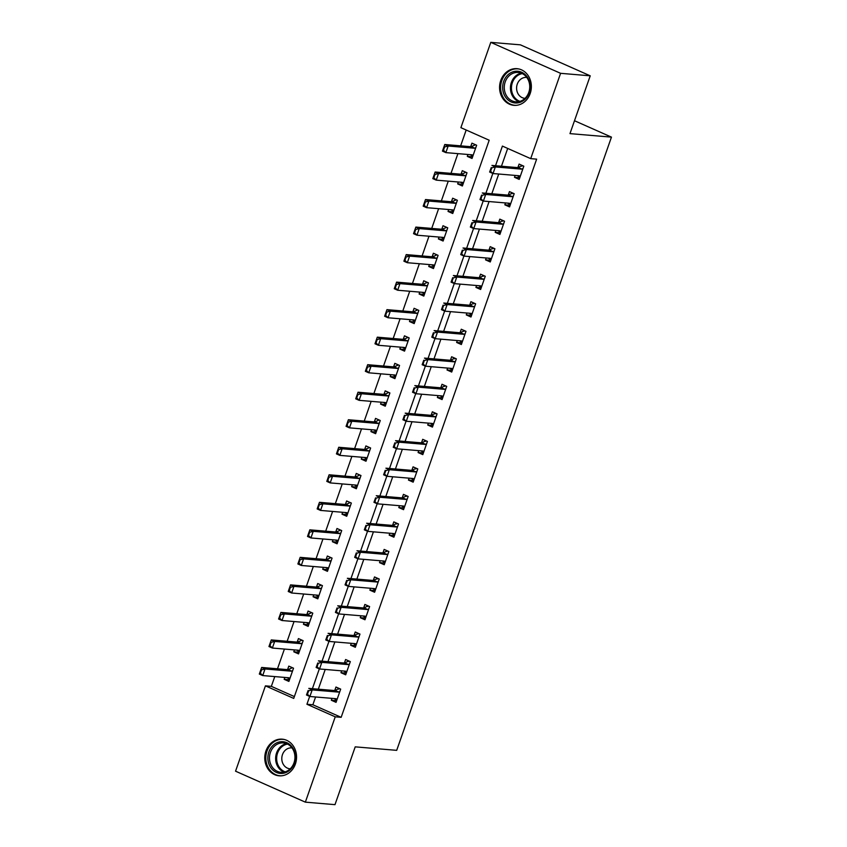 <?xml version="1.0" encoding="UTF-8"?>
<svg xmlns="http://www.w3.org/2000/svg" width="847" height="847" viewBox="0 0 847 847"><rect width="100%" height="100%" fill="white"/><g stroke="black" fill="none" stroke-linecap="round" stroke-linejoin="round"><path stroke-width="1.27" d="M530.18 93.541A18.39 15.881 94.8 0 1 513.917 105.335A18.39 15.881 94.8 0 1 500.746 80.486A18.39 15.881 94.8 0 1 517.009 68.681A18.39 15.881 94.8 0 1 530.18 93.541M295.381 764.015A18.39 15.881 94.8 0 1 279.118 775.81A18.39 15.881 94.8 0 1 265.947 750.961A18.39 15.881 94.8 0 1 282.22 739.166A18.39 15.881 94.8 0 1 295.381 764.015M490.784 42.35L520.407 44.849L590.221 75.817L569.978 133.625L611.449 137.119L396.703 750.347L355.221 746.853L334.988 804.65L305.354 802.151L235.551 771.183L265.429 685.858L293.729 698.415L489.195 140.231L460.895 127.675L490.784 42.35L560.587 73.318L530.709 158.643L502.409 146.086L495.527 165.737M274.777 676.584L271.347 686.356L265.429 685.858M466.178 130.014L460.641 145.843M457.909 153.635L450.996 173.37M448.264 181.163L441.361 200.887M438.63 208.68L431.716 228.415M428.995 236.207L422.081 255.942M419.35 263.724L412.447 283.459M409.715 291.252L402.801 310.987M400.08 318.779L393.167 338.514M390.435 346.296L383.522 366.031M380.801 373.823L373.887 393.559M371.155 401.351L364.252 421.086M361.521 428.868L354.607 448.603M351.886 456.395L344.973 476.13M342.241 483.923L335.338 503.647M332.606 511.44L325.693 531.175M322.961 538.967L316.058 558.702M313.326 566.495L306.413 586.219M303.692 594.012L296.778 613.747M294.047 621.539L287.144 641.274M284.412 649.067L277.498 668.791M271.347 686.356L294.375 696.573M284.836 677.431L284.168 679.326L288.891 681.412L293.517 668.198L288.795 666.113L287.557 669.649M294.47 649.914L293.803 651.798L298.525 653.895L303.152 640.681L298.43 638.585L297.202 642.121M304.105 622.386L303.448 624.271L308.16 626.367L312.787 613.154L308.075 611.058L306.836 614.594M313.75 594.859L313.083 596.754L317.805 598.84L322.432 585.626L317.71 583.541L316.471 587.077M323.385 567.342L322.728 569.226L327.44 571.323L332.066 558.109L327.355 556.013L326.116 559.549M333.019 539.814L332.363 541.699L337.085 543.795L341.701 530.582L336.99 528.496L335.751 532.022M342.664 512.287L341.997 514.182L346.719 516.268L351.346 503.065L346.624 500.969L345.385 504.505M352.299 484.77L351.643 486.654L356.354 488.751L360.981 475.538L356.269 473.441L355.031 476.977M361.944 457.242L361.277 459.127L365.999 461.223L370.626 448.01L365.904 445.924L364.665 449.45M371.579 429.725L370.922 431.61L375.634 433.696L380.261 420.493L375.549 418.397L374.31 421.933M381.214 402.198L380.557 404.083L385.269 406.179L389.895 392.966L385.184 390.869L383.945 394.406M390.859 374.67L390.192 376.566L394.914 378.651L399.54 365.438L394.818 363.352L393.58 366.878M400.493 347.154L399.837 349.038L404.548 351.134L409.175 337.921L404.464 335.825L403.225 339.361M410.128 319.626L409.472 321.511L414.194 323.607L418.82 310.394L414.098 308.297L412.86 311.834M419.773 292.099L419.106 293.994L423.828 296.079L428.455 282.866L423.733 280.781L422.505 284.306M429.408 264.582L428.751 266.466L433.463 268.563L438.09 255.349L433.378 253.253L432.139 256.789M439.053 237.054L438.386 238.939L443.108 241.035L447.735 227.822L443.013 225.726L441.774 229.262M448.688 209.527L448.031 211.422L452.743 213.508L457.369 200.294L452.658 198.209L451.419 201.745M458.322 182.01L457.666 183.894L462.377 185.991L467.004 172.777L462.293 170.681L461.054 174.217M467.968 154.482L467.3 156.367L472.023 158.463L476.649 145.25L471.927 143.164L470.688 146.69M315.592 696.975L312.861 704.768L341.161 717.324L536.638 159.141L530.709 158.643M507.692 148.426L501.456 166.234M498.724 174.027L491.811 193.762M489.09 201.544L482.176 221.279M479.444 229.071L472.541 248.806M469.81 256.599L462.896 276.334M460.175 284.116L453.261 303.851M450.53 311.643L443.627 331.378M440.895 339.171L433.982 358.895M431.25 366.687L424.347 386.423M421.615 394.215L414.702 413.95M411.981 421.742L405.067 441.467M402.336 449.259L395.433 468.994M392.701 476.787L385.787 496.522M383.066 504.314L376.153 524.039M373.421 531.831L366.507 551.566M363.787 559.359L356.873 579.094M354.141 586.876L347.238 606.611M344.507 614.403L337.593 634.138M334.872 641.931L327.958 661.666M325.227 669.448L318.324 689.183M332.003 698.362L331.336 700.247L336.058 702.343L340.685 689.13L335.963 687.033L334.724 690.57M341.637 670.835L340.981 672.719L345.692 674.815L350.319 661.602L345.608 659.517L344.369 663.042M351.283 643.318L350.616 645.202L355.338 647.288L359.964 634.085L355.242 631.989L354.004 635.525M360.917 615.79L360.25 617.675L364.972 619.771L369.599 606.558L364.877 604.462L363.649 607.998M370.552 588.263L369.895 590.158L374.607 592.244L379.234 579.03L374.522 576.945L373.283 580.47M380.197 560.746L379.53 562.63L384.252 564.727L388.879 551.513L384.157 549.417L382.918 552.953M389.832 533.218L389.175 535.103L393.887 537.199L398.514 523.986L393.802 521.89L392.563 525.426M399.466 505.691L398.81 507.586L403.532 509.672L408.159 496.458L403.437 494.373L402.198 497.898M409.112 478.174L408.445 480.058L413.167 482.155L417.793 468.942L413.071 466.845L411.833 470.381M418.746 450.646L418.09 452.531L422.801 454.627L427.428 441.414L422.717 439.318L421.478 442.854M428.391 423.119L427.724 425.014L432.446 427.1L437.073 413.887L432.351 411.801L431.112 415.337M438.026 395.602L437.37 397.487L442.081 399.583L446.708 386.37L441.996 384.273L440.758 387.81M447.661 368.074L447.004 369.959L451.716 372.055L456.342 358.842L451.631 356.756L450.392 360.282M457.306 340.547L456.639 342.442L461.361 344.528L465.988 331.325L461.266 329.229L460.027 332.765M466.941 313.03L466.284 314.915L470.996 317.011L475.622 303.798L470.911 301.701L469.672 305.238M476.575 285.503L475.919 287.387L480.641 289.483L485.267 276.27L480.545 274.184L479.307 277.71M486.22 257.986L485.553 259.87L490.275 261.956L494.902 248.753L490.18 246.657L488.952 250.193M495.855 230.458L495.199 232.343L499.91 234.439L504.537 221.226L499.825 219.129L498.587 222.666M505.5 202.931L504.833 204.815L509.555 206.912L514.182 193.698L509.46 191.613L508.221 195.138M515.135 175.414L514.478 177.298L519.19 179.395L523.817 166.181L519.105 164.085L517.866 167.621M611.449 137.119L574.488 120.729M590.221 75.817L560.587 73.318M341.161 717.324L335.243 716.827L305.354 802.151M309.684 696.403L306.932 704.27L335.243 716.827M492.827 173.455L485.892 193.254M483.182 200.983L476.247 220.781M473.547 228.499L466.612 248.309M463.912 256.027L456.978 275.826M454.267 283.554L447.332 303.353M444.633 311.071L437.698 330.881M434.987 338.599L428.053 358.397M425.353 366.126L418.418 385.925M415.718 393.643L408.783 413.442M406.073 421.171L399.138 440.969M396.438 448.688L389.504 468.497M386.804 476.215L379.869 496.014M377.159 503.743L370.224 523.541M367.524 531.26L360.589 551.069M357.879 558.787L350.944 578.586M348.244 586.315L341.309 606.113M338.609 613.831L331.675 633.641M328.964 641.359L322.029 661.158M319.33 668.886L312.395 688.685M312.861 704.768L306.932 704.27M336.63 700.691L331.336 700.247M289.462 679.77L284.168 679.326M472.594 156.822L467.3 156.367M462.96 184.339L457.666 183.894M453.325 211.866L448.031 211.422M443.68 239.383L438.386 238.939M434.045 266.911L428.751 266.466M424.4 294.438L419.106 293.994M414.765 321.955L409.472 321.511M405.131 349.483L399.837 349.038M395.485 377.01L390.192 376.566M385.851 404.527L380.557 404.083M376.206 432.055L370.922 431.61M366.571 459.582L361.277 459.127M356.936 487.099L351.643 486.654M347.291 514.627L341.997 514.182M337.657 542.154L332.363 541.699M328.022 569.671L322.728 569.226M318.377 597.199L313.083 596.754M308.742 624.726L303.448 624.271M299.097 652.243L293.803 651.798M346.275 673.174L340.981 672.719M355.909 645.647L350.616 645.202M365.544 618.119L360.25 617.675M375.189 590.603L369.895 590.158M384.824 563.075L379.53 562.63M394.469 535.548L389.175 535.103M404.104 508.031L398.81 507.586M413.738 480.503L408.445 480.058M423.384 452.986L418.09 452.531M433.018 425.459L427.724 425.014M442.653 397.931L437.37 397.487M452.298 370.414L447.004 369.959M461.933 342.887L456.639 342.442M471.578 315.359L466.284 314.915M481.212 287.842L475.919 287.387M490.847 260.315L485.553 259.87M500.492 232.787L495.199 232.343M510.127 205.27L504.833 204.815M519.772 177.743L514.478 177.298M336.799 700.204L335.116 699.23M339.118 688.431L338.673 689.066M340.663 689.193L338.895 688.42L335.274 690.506A2.361 1.143 113.9 0 1 334.872 690.58L308.806 688.378L312.204 689.892L338.271 692.084A2.361 1.143 113.9 0 0 338.673 692.02L339.848 691.523M338.895 688.42L338.472 689.162M307.514 694.085L308.668 690.781L308.096 690.527L306.942 693.831L309.886 696.499L306.487 694.985L308.096 690.527M337.053 699.484L336.28 698.828A2.361 1.143 113.9 0 0 336.143 698.743A2.361 1.143 113.9 0 0 335.963 698.69L309.886 696.499L312.204 689.892L308.668 690.781M334.988 699.114L334.343 698.553M306.487 694.985L306.942 693.831M291.95 667.51L293.486 668.272M287.165 677.632L289.632 679.283M291.506 668.135L288.107 669.585A2.361 1.143 -66.1 0 1 287.705 669.659L261.638 667.457L265.026 668.961L262.718 675.567L288.795 677.769A2.361 1.143 -66.1 0 1 288.975 677.812A2.361 1.143 -66.1 0 1 289.113 677.907L289.886 678.563M260.336 673.164L262.718 675.567L259.32 674.064L261.638 667.457L259.775 672.91L260.336 673.164L261.501 669.861L260.929 669.606M292.67 670.591L291.495 671.089A2.361 1.143 -66.1 0 1 291.103 671.163L265.026 668.961L261.501 669.861M291.728 667.489L291.304 668.241M259.775 672.91L259.32 674.064M346.444 672.687L344.75 671.703M348.763 660.914L348.308 661.539M350.298 661.676L348.541 660.893L344.909 662.989A2.361 1.143 113.9 0 1 344.517 663.063L318.44 660.861L321.839 662.365L347.916 664.567A2.361 1.143 113.9 0 0 348.308 664.493L349.483 663.995M348.541 660.893L348.106 661.645M317.149 666.557L318.303 663.254L317.741 663.01L316.587 666.314L319.531 668.971L316.132 667.468L317.741 663.01M346.698 671.967L345.925 671.3A2.361 1.143 113.9 0 0 345.788 671.216A2.361 1.143 113.9 0 0 345.597 671.173L319.531 668.971L321.839 662.365L318.303 663.254M344.623 671.586L343.977 671.036M316.132 667.468L316.587 666.314M356.079 645.16L354.395 644.175M358.397 633.387L357.953 634.011M359.933 634.149L358.175 633.365L354.554 635.462A2.361 1.143 113.9 0 1 354.152 635.536L328.085 633.334L331.473 634.837L357.55 637.039A2.361 1.143 113.9 0 0 357.942 636.965L359.117 636.478M358.175 633.365L357.752 634.117M326.783 639.04L327.948 635.737L327.376 635.483L326.222 638.786L329.165 641.444L325.767 639.94L327.376 635.483M356.333 644.44L355.56 643.784A2.361 1.143 113.9 0 0 355.422 643.699A2.361 1.143 113.9 0 0 355.242 643.646L329.165 641.444L331.473 634.837L327.948 635.737M354.268 644.069L353.612 643.508M325.767 639.94L326.222 638.786M365.724 617.632L364.03 616.658M368.032 605.87L367.587 606.494M369.578 606.632L367.81 605.849L364.189 607.934A2.361 1.143 113.9 0 1 363.797 608.008L337.72 605.806L341.119 607.32L367.185 609.522A2.361 1.143 113.9 0 0 367.587 609.448L368.763 608.951M367.81 605.849L367.386 606.6M336.428 611.513L337.582 608.21L337.021 607.955L335.857 611.259L338.8 613.927L335.412 612.413L337.021 607.955M365.968 616.912L365.195 616.256A2.361 1.143 113.9 0 0 365.057 616.171A2.361 1.143 113.9 0 0 364.877 616.118L338.8 613.927L341.119 607.32L337.582 608.21M363.903 616.542L363.257 615.991M335.412 612.413L335.857 611.259M301.585 639.983L303.131 640.745M296.81 650.104L299.277 651.756M301.14 640.607L297.742 642.058A2.361 1.143 -66.1 0 1 297.35 642.132L271.273 639.93L274.672 641.444L272.353 648.04L298.43 650.242A2.361 1.143 -66.1 0 1 298.61 650.295A2.361 1.143 -66.1 0 1 298.747 650.38L299.52 651.036M269.981 645.636L272.353 648.04L268.965 646.536L271.273 639.93L269.41 645.382L269.981 645.636L271.135 642.333L270.574 642.079M302.315 643.074L301.14 643.561A2.361 1.143 -66.1 0 1 300.738 643.635L274.672 641.444L271.135 642.333M301.363 639.972L300.939 640.713M269.41 645.382L268.965 646.536M311.23 612.466L312.765 613.228M306.445 622.587L308.911 624.239M310.775 613.09L307.376 614.53A2.361 1.143 -66.1 0 1 306.985 614.604L280.908 612.413L284.306 613.916L281.998 620.523L308.064 622.725A2.361 1.143 -66.1 0 1 308.255 622.767A2.361 1.143 -66.1 0 1 308.393 622.852L309.166 623.508M279.616 618.109L281.998 620.523L278.599 619.009L280.908 612.413L279.055 617.855L279.616 618.109L280.77 614.806L280.209 614.562M311.95 615.547L310.775 616.044A2.361 1.143 -66.1 0 1 310.383 616.118L284.306 613.916L280.77 614.806M311.008 612.445L310.584 613.196M279.055 617.855L278.599 619.009M320.865 584.938L322.4 585.701M316.079 595.06L318.546 596.712M320.42 585.563L317.022 587.013A2.361 1.143 -66.1 0 1 316.619 587.087L290.553 584.885L293.951 586.389L291.633 592.995L317.71 595.197A2.361 1.143 -66.1 0 1 317.89 595.24A2.361 1.143 -66.1 0 1 318.027 595.335L318.8 595.992M289.261 590.592L291.633 592.995L288.234 591.492L290.553 584.885L288.689 590.338L289.261 590.592L290.415 587.289L289.843 587.035M321.595 588.03L320.41 588.517A2.361 1.143 -66.1 0 1 320.018 588.591L293.951 586.389L290.415 587.289M320.642 584.917L320.219 585.669M288.689 590.338L288.234 591.492M375.359 590.115L373.665 589.131M377.677 578.342L377.233 578.967M379.212 579.104L377.455 578.321L373.823 580.417A2.361 1.143 113.9 0 1 373.432 580.491L347.355 578.289L350.753 579.793L376.83 581.995A2.361 1.143 113.9 0 0 377.222 581.921L378.397 581.423M377.455 578.321L377.031 579.073M346.063 583.985L347.217 580.682L346.656 580.439L345.502 583.742L348.445 586.399L345.047 584.896L346.656 580.439M375.613 589.396L374.84 588.729A2.361 1.143 113.9 0 0 374.702 588.644A2.361 1.143 113.9 0 0 374.512 588.601L348.445 586.399L350.753 579.793L347.217 580.682M373.548 589.014L372.892 588.464M345.047 584.896L345.502 583.742M330.51 557.411L332.045 558.173M325.724 567.532L328.191 569.184M330.055 558.046L326.656 559.486A2.361 1.143 -66.1 0 1 326.264 559.56L300.187 557.358L303.586 558.872L301.278 565.468L327.344 567.67A2.361 1.143 -66.1 0 1 327.535 567.723A2.361 1.143 -66.1 0 1 327.673 567.808L328.445 568.464M298.896 563.064L301.278 565.468L297.879 563.964L300.187 557.358L298.335 562.81L298.896 563.064L300.05 559.761L299.489 559.507M331.23 560.502L330.055 561A2.361 1.143 -66.1 0 1 329.663 561.063L303.586 558.872L300.05 559.761M330.288 557.4L329.854 558.141M298.335 562.81L297.879 563.964M292.49 747.52A15.913 13.743 94.8 0 1 290.045 769.891A15.913 13.743 94.8 0 1 270.744 767.615A15.913 13.743 94.8 0 1 273.189 745.244A15.913 13.743 94.8 0 1 292.49 747.52M272.141 766.916A14.738 12.726 -85.2 0 0 280.971 772.305A14.738 12.726 -85.2 0 0 293.358 764.418A14.738 12.726 -85.2 0 0 292.279 748.314A14.738 12.726 -85.2 0 0 283.449 742.935A14.738 12.726 -85.2 0 0 271.061 750.823A14.738 12.726 -85.2 0 0 272.141 766.916M290.235 768.822A10.492 9.063 94.8 0 1 289.981 768.801A10.492 9.063 94.8 0 1 283.692 764.968A10.492 9.063 94.8 0 1 282.919 753.512A10.492 9.063 94.8 0 1 291.739 747.89A10.492 9.063 94.8 0 1 292.003 747.922M284.359 739.516A18.274 15.775 -85.2 0 0 283.152 739.357A18.274 15.775 -85.2 0 0 267.79 749.14A18.274 15.775 -85.2 0 0 269.134 769.108A18.274 15.775 -85.2 0 0 280.082 775.778A18.274 15.775 -85.2 0 0 281.299 775.82M503.679 81.439A15.913 13.743 94.8 0 1 521.625 72.228A15.913 13.743 94.8 0 1 529.153 92.736A15.913 13.743 94.8 0 1 511.207 101.958A15.913 13.743 94.8 0 1 503.679 81.439M528.803 92.376A14.738 12.726 -85.2 0 0 518.248 72.461A14.738 12.726 -85.2 0 0 505.214 81.905A14.738 12.726 -85.2 0 0 515.77 101.82A14.738 12.726 -85.2 0 0 528.803 92.376M525.034 98.347A10.492 9.063 94.8 0 1 524.78 98.326A10.492 9.063 94.8 0 1 517.263 84.149A10.492 9.063 94.8 0 1 526.538 77.416A10.492 9.063 94.8 0 1 526.792 77.437M519.158 69.041A18.274 15.775 -85.2 0 0 517.951 68.882A18.274 15.775 -85.2 0 0 501.795 80.603A18.274 15.775 -85.2 0 0 514.881 105.303A18.274 15.775 -85.2 0 0 516.098 105.346M384.993 562.588L383.31 561.603M387.312 550.815L386.867 551.439M388.847 551.577L387.09 550.794L383.469 552.89A2.361 1.143 113.9 0 1 383.066 552.964L357 550.762L360.399 552.265L386.465 554.467A2.361 1.143 113.9 0 0 386.857 554.393L388.042 553.906M387.09 550.794L386.666 551.545M355.708 556.468L356.862 553.165L356.291 552.911L355.137 556.214L358.08 558.872L354.681 557.368L356.291 552.911M385.247 561.868L384.474 561.212A2.361 1.143 113.9 0 0 384.337 561.127A2.361 1.143 113.9 0 0 384.157 561.074L358.08 558.872L360.399 552.265L356.862 553.165M383.183 561.497L382.526 560.936M354.681 557.368L355.137 556.214M394.638 535.06L392.944 534.086M396.957 523.298L396.502 523.922M398.492 524.06L396.735 523.277L393.103 525.362A2.361 1.143 113.9 0 1 392.712 525.436L366.635 523.234L370.033 524.748L396.11 526.95A2.361 1.143 113.9 0 0 396.502 526.876L397.677 526.379M396.735 523.277L396.301 524.028M365.343 528.941L366.497 525.638L365.936 525.384L364.782 528.687L367.725 531.355L364.326 529.841L365.936 525.384M394.893 534.341L394.12 533.684A2.361 1.143 113.9 0 0 393.982 533.599A2.361 1.143 113.9 0 0 393.791 533.557L367.725 531.355L370.033 524.748L366.497 525.638M392.817 533.97L392.172 533.419M364.326 529.841L364.782 528.687M404.273 507.544L402.579 506.559M406.592 495.77L406.147 496.395M408.127 496.533L406.369 495.749L402.738 497.845A2.361 1.143 113.9 0 1 402.346 497.92L376.28 495.717L379.668 497.221L405.745 499.423A2.361 1.143 113.9 0 0 406.137 499.349L407.312 498.851M406.369 495.749L405.946 496.501M374.977 501.413L376.142 498.121L375.57 497.867L374.416 501.17L377.36 503.827L373.961 502.324L375.57 497.867M404.527 506.824L403.754 506.167A2.361 1.143 113.9 0 0 403.617 506.072A2.361 1.143 113.9 0 0 403.426 506.03L377.36 503.827L379.668 497.221L376.142 498.121M402.463 506.442L401.806 505.892M373.961 502.324L374.416 501.17M413.908 480.016L412.224 479.042M416.226 468.243L415.782 468.867M417.772 469.005L416.004 468.232L412.383 470.318A2.361 1.143 113.9 0 1 411.991 470.392L385.914 468.19L389.313 469.693L415.379 471.895A2.361 1.143 113.9 0 0 415.782 471.821L416.957 471.334M416.004 468.232L415.581 468.973M384.623 473.897L385.777 470.593L385.216 470.339L384.051 473.642L386.994 476.3L383.606 474.796L385.216 470.339M414.162 479.296L413.389 478.64A2.361 1.143 113.9 0 0 413.251 478.555A2.361 1.143 113.9 0 0 413.071 478.502L386.994 476.3L389.313 469.693L385.777 470.593M412.097 478.926L411.451 478.364M383.606 474.796L384.051 473.642M423.553 452.499L421.859 451.515M425.872 440.726L425.416 441.351M427.407 441.488L425.649 440.705L422.018 442.79A2.361 1.143 113.9 0 1 421.626 442.865L395.549 440.673L398.948 442.176L425.025 444.379A2.361 1.143 113.9 0 0 425.416 444.304L426.592 443.807M425.649 440.705L425.215 441.456M394.257 446.369L395.411 443.066L394.85 442.822L393.696 446.115L396.64 448.783L393.241 447.269L394.85 442.822M423.807 451.769L423.034 451.112A2.361 1.143 113.9 0 0 422.897 451.028A2.361 1.143 113.9 0 0 422.706 450.985L396.64 448.783L398.948 442.176L395.411 443.066M421.732 451.398L421.086 450.848M393.241 447.269L393.696 446.115M340.145 529.894L341.68 530.656M335.359 540.015L337.826 541.667M339.7 530.518L336.291 531.969A2.361 1.143 -66.1 0 1 335.899 532.032L309.833 529.841L313.221 531.344L310.913 537.951L336.979 540.153A2.361 1.143 -66.1 0 1 337.17 540.195A2.361 1.143 -66.1 0 1 337.307 540.28L338.08 540.937M308.53 535.537L310.913 537.951L307.514 536.447L309.833 529.841L307.969 535.293L308.53 535.537L309.695 532.234L309.123 531.99M340.865 532.975L339.689 533.472A2.361 1.143 -66.1 0 1 339.298 533.546L313.221 531.344L309.695 532.234M339.922 529.873L339.499 530.624M307.969 535.293L307.514 536.447M349.779 502.366L351.325 503.129M345.004 512.488L347.461 514.14M349.335 502.991L345.936 504.441A2.361 1.143 -66.1 0 1 345.544 504.516L319.467 502.313L322.866 503.817L320.547 510.423L346.624 512.626A2.361 1.143 -66.1 0 1 346.804 512.668A2.361 1.143 -66.1 0 1 346.942 512.763L347.715 513.42M318.176 508.02L320.547 510.423L317.159 508.92L319.467 502.313L317.604 507.766L318.176 508.02L319.33 504.717L318.768 504.463M350.51 505.458L349.335 505.945A2.361 1.143 -66.1 0 1 348.932 506.019L322.866 503.817L319.33 504.717M349.557 502.345L349.133 503.097M317.604 507.766L317.159 508.92M359.424 474.839L360.96 475.601M354.639 484.96L357.106 486.612M358.969 475.474L355.571 476.914A2.361 1.143 -66.1 0 1 355.179 476.988L329.102 474.786L332.5 476.3L330.192 482.906L356.259 485.098A2.361 1.143 -66.1 0 1 356.449 485.151A2.361 1.143 -66.1 0 1 356.587 485.236L357.36 485.892M327.81 480.493L330.192 482.906L326.794 481.392L329.102 474.786L327.249 480.238L327.81 480.493L328.964 477.189L328.403 476.935M360.144 477.93L358.969 478.428A2.361 1.143 -66.1 0 1 358.577 478.491L332.5 476.3L328.964 477.189M359.202 474.828L358.768 475.569M327.249 480.238L326.794 481.392M369.059 447.322L370.594 448.084M364.274 457.444L366.74 459.095M368.614 447.947L365.216 449.397A2.361 1.143 -66.1 0 1 364.813 449.471L338.747 447.269L342.146 448.772L339.827 455.379L365.904 457.581A2.361 1.143 -66.1 0 1 366.084 457.624A2.361 1.143 -66.1 0 1 366.222 457.708L366.995 458.375M337.455 452.965L339.827 455.379L336.428 453.876L338.747 447.269L336.884 452.722L337.455 452.965L338.609 449.662L338.038 449.418M369.779 450.403L368.604 450.9A2.361 1.143 -66.1 0 1 368.212 450.975L342.146 448.772L338.609 449.662M368.837 447.301L368.413 448.052M336.884 452.722L336.428 453.876M378.704 419.794L380.239 420.557M373.919 429.916L376.386 431.568M378.249 420.419L374.85 421.87A2.361 1.143 -66.1 0 1 374.459 421.944L348.382 419.741L351.78 421.245L349.462 427.851L375.539 430.054A2.361 1.143 -66.1 0 1 375.719 430.107A2.361 1.143 -66.1 0 1 375.856 430.191L376.629 430.848M347.09 425.448L349.462 427.851L346.074 426.348L348.382 419.741L346.518 425.194L347.09 425.448L348.244 422.145L347.683 421.891M379.424 422.886L378.249 423.373A2.361 1.143 -66.1 0 1 377.847 423.447L351.78 421.245L348.244 422.145M378.482 419.773L378.048 420.525M346.518 425.194L346.074 426.348M433.188 424.972L431.504 423.987M435.506 413.198L435.062 413.823M437.041 413.961L435.284 413.177L431.663 415.274A2.361 1.143 113.9 0 1 431.261 415.348L405.194 413.145L408.593 414.649L434.659 416.851A2.361 1.143 113.9 0 0 435.051 416.777L436.226 416.29M435.284 413.177L434.86 413.929M403.903 418.852L405.057 415.549L404.485 415.295L403.331 418.598L406.274 421.255L402.876 419.752L404.485 415.295M433.442 424.252L432.669 423.595A2.361 1.143 113.9 0 0 432.531 423.5A2.361 1.143 113.9 0 0 432.351 423.458L406.274 421.255L408.593 414.649L405.057 415.549M431.377 423.871L430.721 423.32M402.876 419.752L403.331 418.598M388.339 392.277L389.874 393.04M383.553 402.399L386.02 404.04M387.894 392.902L384.485 394.342A2.361 1.143 -66.1 0 1 384.093 394.416L358.027 392.214L361.415 393.728L359.107 400.335L385.173 402.526A2.361 1.143 -66.1 0 1 385.364 402.579A2.361 1.143 -66.1 0 1 385.501 402.664L386.274 403.32M356.725 397.921L359.107 400.335L355.708 398.821L358.027 392.214L356.163 397.667L356.725 397.921L357.889 394.617L357.318 394.363M389.059 395.358L387.884 395.856A2.361 1.143 -66.1 0 1 387.492 395.93L361.415 393.728L357.889 394.617M388.117 392.256L387.693 393.008M356.163 397.667L355.708 398.821M442.833 397.444L441.139 396.47M445.151 385.671L444.696 386.306M446.687 386.433L444.929 385.66L441.298 387.746A2.361 1.143 113.9 0 1 440.906 387.82L414.829 385.618L418.227 387.132L444.294 389.324A2.361 1.143 113.9 0 0 444.696 389.249L445.871 388.762M444.929 385.66L444.495 386.401M413.537 391.325L414.691 388.021L414.13 387.767L412.965 391.07L415.909 393.728L412.521 392.225L414.13 387.767M443.076 396.724L442.303 396.068A2.361 1.143 113.9 0 0 442.166 395.983A2.361 1.143 113.9 0 0 441.986 395.93L415.909 393.728L418.227 387.132L414.691 388.021M441.012 396.354L440.366 395.793M412.521 392.225L412.965 391.07M397.974 364.75L399.519 365.512M393.199 374.872L395.655 376.523M397.529 365.375L394.13 366.825A2.361 1.143 -66.1 0 1 393.728 366.899L367.662 364.697L371.06 366.2L368.741 372.807L394.818 375.009A2.361 1.143 -66.1 0 1 394.998 375.052A2.361 1.143 -66.1 0 1 395.136 375.136L395.909 375.803M366.37 370.393L368.741 372.807L365.343 371.304L367.662 364.697L365.798 370.15L366.37 370.393L367.524 367.09L366.952 366.846M398.704 367.831L397.529 368.329A2.361 1.143 -66.1 0 1 397.127 368.403L371.06 366.2L367.524 367.09M397.751 364.729L397.328 365.481M365.798 370.15L365.343 371.304M452.467 369.927L450.773 368.943M454.786 358.154L454.341 358.779M456.321 358.916L454.564 358.133L450.932 360.229A2.361 1.143 113.9 0 1 450.54 360.293L424.474 358.101L427.862 359.604L453.939 361.807A2.361 1.143 113.9 0 0 454.331 361.733L455.506 361.235M454.564 358.133L454.14 358.884M423.172 363.797L424.336 360.494L423.765 360.25L422.611 363.554L425.554 366.211L422.155 364.708L423.765 360.25M452.722 369.197L451.949 368.54A2.361 1.143 113.9 0 0 451.811 368.456A2.361 1.143 113.9 0 0 451.62 368.413L425.554 366.211L427.862 359.604L424.336 360.494M450.657 368.826L450.001 368.276M422.155 364.708L422.611 363.554M407.619 337.222L409.154 337.985M402.833 347.344L405.3 348.996M407.163 337.847L403.765 339.298A2.361 1.143 -66.1 0 1 403.373 339.372L377.296 337.17L380.695 338.673L378.387 345.28L404.453 347.482A2.361 1.143 -66.1 0 1 404.644 347.535A2.361 1.143 -66.1 0 1 404.781 347.619L405.554 348.276M376.004 342.876L378.387 345.28L374.988 343.776L377.296 337.17L375.443 342.622L376.004 342.876L377.159 339.573L376.597 339.319M408.339 340.314L407.163 340.801A2.361 1.143 -66.1 0 1 406.772 340.875L380.695 338.673L377.159 339.573M407.396 337.201L406.962 337.953M375.443 342.622L374.988 343.776M462.102 342.4L460.419 341.415M464.421 330.626L463.976 331.251M465.966 331.389L464.198 330.605L460.577 332.702A2.361 1.143 113.9 0 1 460.175 332.776L434.109 330.574L437.507 332.077L463.574 334.279A2.361 1.143 113.9 0 0 463.976 334.205L465.151 333.718M464.198 330.605L463.775 331.357M432.817 336.28L433.971 332.977L433.399 332.723L432.245 336.026L435.189 338.684L431.79 337.18L433.399 332.723M462.356 341.68L461.583 341.023A2.361 1.143 113.9 0 0 461.446 340.928A2.361 1.143 113.9 0 0 461.266 340.886L435.189 338.684L437.507 332.077L433.971 332.977M460.292 341.299L459.646 340.748M431.79 337.18L432.245 336.026M417.253 309.706L418.789 310.468M412.468 319.827L414.935 321.468M416.809 310.33L413.41 311.77A2.361 1.143 -66.1 0 1 413.008 311.844L386.941 309.642L390.329 311.156L388.021 317.763L414.088 319.965A2.361 1.143 -66.1 0 1 414.278 320.007A2.361 1.143 -66.1 0 1 414.416 320.092L415.189 320.748M385.639 315.349L388.021 317.763L384.623 316.249L386.941 309.642L385.078 315.095L385.639 315.349L386.804 312.045L386.232 311.791M417.973 312.787L416.798 313.284A2.361 1.143 -66.1 0 1 416.406 313.358L390.329 311.156L386.804 312.045M417.031 309.684L416.608 310.436M385.078 315.095L384.623 316.249M471.747 314.872L470.053 313.898M474.066 303.099L473.611 303.734M475.601 303.861L473.844 303.088L470.212 305.174A2.361 1.143 113.9 0 1 469.82 305.248L443.743 303.046L447.142 304.56L473.219 306.752A2.361 1.143 113.9 0 0 473.611 306.688L474.786 306.19M473.844 303.088L473.409 303.829M442.452 308.753L443.606 305.449L443.045 305.195L441.89 308.499L444.834 311.167L441.435 309.653L443.045 305.195M472.001 314.152L471.228 313.496A2.361 1.143 113.9 0 0 471.091 313.411A2.361 1.143 113.9 0 0 470.9 313.358L444.834 311.167L447.142 304.56L443.606 305.449M469.926 313.782L469.28 313.221M441.435 309.653L441.89 308.499M426.888 282.178L428.434 282.94M422.113 292.3L424.569 293.951M426.443 282.803L423.045 284.253A2.361 1.143 -66.1 0 1 422.653 284.327L396.576 282.125L399.975 283.629L397.656 290.235L423.733 292.437A2.361 1.143 -66.1 0 1 423.913 292.48A2.361 1.143 -66.1 0 1 424.051 292.575L424.823 293.231M395.284 287.821L397.656 290.235L394.268 288.732L396.576 282.125L394.713 287.578L395.284 287.821L396.438 284.528L395.877 284.274M427.619 285.259L426.443 285.757A2.361 1.143 -66.1 0 1 426.041 285.831L399.975 283.629L396.438 284.528M426.666 282.157L426.242 282.909M394.713 287.578L394.268 288.732M481.382 287.355L479.698 286.371M483.701 275.582L483.256 276.207M485.236 276.344L483.478 275.561L479.857 277.657A2.361 1.143 113.9 0 1 479.455 277.731L453.389 275.529L456.777 277.033L482.854 279.235A2.361 1.143 113.9 0 0 483.245 279.161L484.42 278.663M483.478 275.561L483.055 276.313M452.086 281.225L453.251 277.922L452.679 277.678L451.525 280.982L454.468 283.639L451.07 282.136L452.679 277.678M481.636 286.635L480.863 285.968A2.361 1.143 113.9 0 0 480.725 285.884A2.361 1.143 113.9 0 0 480.535 285.841L454.468 283.639L456.777 277.033L453.251 277.922M479.571 286.254L478.915 285.704M451.07 282.136L451.525 280.982M436.533 254.651L438.068 255.413M431.748 264.772L434.215 266.424M436.078 255.275L432.679 256.726A2.361 1.143 -66.1 0 1 432.288 256.8L406.211 254.598L409.609 256.101L407.301 262.708L433.368 264.91A2.361 1.143 -66.1 0 1 433.558 264.963A2.361 1.143 -66.1 0 1 433.696 265.047L434.469 265.704M404.919 260.304L407.301 262.708L403.903 261.204L406.211 254.598L404.358 260.05L404.919 260.304L406.073 257.001L405.512 256.747M437.253 257.742L436.078 258.229A2.361 1.143 -66.1 0 1 435.686 258.303L409.609 256.101L406.073 257.001M436.311 254.64L435.887 255.381M404.358 260.05L403.903 261.204M491.027 259.828L489.333 258.843M493.335 248.055L492.89 248.679M494.881 248.817L493.113 248.033L489.492 250.13A2.361 1.143 113.9 0 1 489.1 250.204L463.023 248.002L466.422 249.505L492.488 251.707A2.361 1.143 113.9 0 0 492.89 251.633L494.066 251.146M493.113 248.033L492.689 248.785M461.731 253.708L462.886 250.405L462.324 250.151L461.16 253.454L464.103 256.112L460.715 254.608L462.324 250.151M491.271 259.108L490.498 258.451A2.361 1.143 113.9 0 0 490.36 258.356A2.361 1.143 113.9 0 0 490.18 258.314L464.103 256.112L466.422 249.505L462.886 250.405M489.206 258.727L488.56 258.176M460.715 254.608L461.16 253.454M500.662 232.3L498.968 231.326M502.98 220.538L502.525 221.162M504.516 221.289L502.758 220.516L499.127 222.602A2.361 1.143 113.9 0 1 498.735 222.676L472.658 220.474L476.056 221.988L502.133 224.19A2.361 1.143 113.9 0 0 502.525 224.116L503.7 223.619M502.758 220.516L502.335 221.258M471.366 226.181L472.52 222.877L471.959 222.623L470.805 225.927L473.748 228.595L470.35 227.081L471.959 222.623M500.916 231.58L500.143 230.924A2.361 1.143 113.9 0 0 500.005 230.839A2.361 1.143 113.9 0 0 499.815 230.786L473.748 228.595L476.056 221.988L472.52 222.877M498.851 231.21L498.195 230.659M470.35 227.081L470.805 225.927M510.296 204.783L508.613 203.799M512.615 193.01L512.17 193.635M514.15 193.772L512.393 192.989L508.772 195.085A2.361 1.143 113.9 0 1 508.369 195.159L482.303 192.957L485.702 194.461L511.768 196.663A2.361 1.143 113.9 0 0 512.16 196.589L513.346 196.091M512.393 192.989L511.969 193.741M481.011 198.653L482.165 195.35L481.594 195.106L480.44 198.41L483.383 201.067L479.984 199.564L481.594 195.106M510.55 204.063L509.778 203.396A2.361 1.143 113.9 0 0 509.64 203.312A2.361 1.143 113.9 0 0 509.46 203.269L483.383 201.067L485.702 194.461L482.165 195.35M508.486 203.682L507.829 203.132M479.984 199.564L480.44 198.41M519.942 177.256L518.248 176.271M522.26 165.483L521.805 166.107M523.795 166.245L522.038 165.461L518.406 167.558A2.361 1.143 113.9 0 1 518.015 167.632L491.938 165.43L495.336 166.933L521.413 169.135A2.361 1.143 113.9 0 0 521.805 169.061L522.98 168.574M522.038 165.461L521.604 166.213M490.646 171.136L491.8 167.833L491.239 167.579L490.074 170.882L493.028 173.54L489.63 172.036L491.239 167.579M520.196 176.536L519.423 175.88A2.361 1.143 113.9 0 0 519.275 175.795A2.361 1.143 113.9 0 0 519.095 175.742L493.028 173.54L495.336 166.933L491.8 167.833M518.12 176.165L517.475 175.604M489.63 172.036L490.074 170.882M446.168 227.134L447.703 227.896M441.382 237.255L443.849 238.907M445.723 227.758L442.325 229.198A2.361 1.143 -66.1 0 1 441.922 229.272L415.856 227.081L419.254 228.584L416.936 235.191L443.013 237.393A2.361 1.143 -66.1 0 1 443.193 237.435A2.361 1.143 -66.1 0 1 443.33 237.52L444.103 238.176M414.564 232.777L416.936 235.191L413.537 233.677L415.856 227.081L413.992 232.523L414.564 232.777L415.718 229.473L415.146 229.23M446.898 230.215L445.713 230.712A2.361 1.143 -66.1 0 1 445.321 230.786L419.254 228.584L415.718 229.473M445.946 227.112L445.522 227.864M413.992 232.523L413.537 233.677M455.813 199.606L457.348 200.368M451.028 209.728L453.494 211.379M455.358 200.231L451.959 201.681A2.361 1.143 -66.1 0 1 451.567 201.755L425.49 199.553L428.889 201.057L426.57 207.663L452.647 209.865A2.361 1.143 -66.1 0 1 452.827 209.908A2.361 1.143 -66.1 0 1 452.976 210.003L453.748 210.659M424.199 205.26L426.57 207.663L423.182 206.16L425.49 199.553L423.627 205.006L424.199 205.26L425.353 201.957L424.792 201.702M456.533 202.698L455.358 203.185A2.361 1.143 -66.1 0 1 454.966 203.259L428.889 201.057L425.353 201.957M455.591 199.585L455.157 200.337M423.627 205.006L423.182 206.16M465.448 172.079L466.983 172.841M460.662 182.2L463.129 183.852M465.003 172.714L461.594 174.154A2.361 1.143 -66.1 0 1 461.202 174.228L435.136 172.026L438.524 173.54L436.216 180.136L462.282 182.338A2.361 1.143 -66.1 0 1 462.473 182.391A2.361 1.143 -66.1 0 1 462.61 182.476L463.383 183.132M433.833 177.732L436.216 180.136L432.817 178.632L435.136 172.026L433.272 177.478L433.833 177.732L434.998 174.429L434.426 174.175M466.168 175.17L464.992 175.657A2.361 1.143 -66.1 0 1 464.601 175.731L438.524 173.54L434.998 174.429M465.225 172.068L464.802 172.809M433.272 177.478L432.817 178.632M475.082 144.562L476.628 145.324M470.307 154.683L472.764 156.335M474.638 145.186L471.239 146.637A2.361 1.143 -66.1 0 1 470.837 146.7L444.77 144.509L448.169 146.012L445.85 152.619L471.927 154.821A2.361 1.143 -66.1 0 1 472.107 154.863A2.361 1.143 -66.1 0 1 472.245 154.948L473.018 155.604M443.479 150.205L445.85 152.619L442.452 151.115L444.77 144.509L442.907 149.961L443.479 150.205L444.633 146.902L444.061 146.658M475.813 147.643L474.638 148.14A2.361 1.143 -66.1 0 1 474.235 148.214L448.169 146.012L444.633 146.902M474.86 144.541L474.436 145.292M442.907 149.961L442.452 151.115M338.673 692.02L335.274 690.506M338.271 692.084L334.872 690.58M287.705 669.659L291.103 671.163M288.107 669.585L291.495 671.089M348.308 664.493L344.909 662.989M347.916 664.567L344.517 663.063M357.942 636.965L354.554 635.462M357.55 637.039L354.152 635.536M367.587 609.448L364.189 607.934M367.185 609.522L363.797 608.008M297.35 642.132L300.738 643.635M297.742 642.058L301.14 643.561M306.985 614.604L310.383 616.118M307.376 614.53L310.775 616.044M316.619 587.087L320.018 588.591M317.022 587.013L320.41 588.517M377.222 581.921L373.823 580.417M376.83 581.995L373.432 580.491M326.264 559.56L329.663 561.063M326.656 559.486L330.055 561M284.094 772.125A14.738 12.726 94.8 0 1 278.314 767.446A14.738 12.726 94.8 0 1 286.498 743.634M287.525 744.09A14.251 12.303 -85.2 0 0 277.604 753.004A14.251 12.303 -85.2 0 0 279.235 767.191A14.251 12.303 -85.2 0 0 285.185 771.85M518.893 101.64A14.738 12.726 94.8 0 1 511.387 82.434A14.738 12.726 94.8 0 1 521.297 73.16M522.324 73.615A14.251 12.303 -85.2 0 0 512.361 82.646A14.251 12.303 -85.2 0 0 519.984 101.365M386.857 554.393L383.469 552.89M386.465 554.467L383.066 552.964M396.502 526.876L393.103 525.362M396.11 526.95L392.712 525.436M406.137 499.349L402.738 497.845M405.745 499.423L402.346 497.92M415.782 471.821L412.383 470.318M415.379 471.895L411.991 470.392M425.416 444.304L422.018 442.79M425.025 444.379L421.626 442.865M335.899 532.032L339.298 533.546M336.291 531.969L339.689 533.472M345.544 504.516L348.932 506.019M345.936 504.441L349.335 505.945M355.179 476.988L358.577 478.491M355.571 476.914L358.969 478.428M364.813 449.471L368.212 450.975M365.216 449.397L368.604 450.9M374.459 421.944L377.847 423.447M374.85 421.87L378.249 423.373M435.051 416.777L431.663 415.274M434.659 416.851L431.261 415.348M384.093 394.416L387.492 395.93M384.485 394.342L387.884 395.856M444.696 389.249L441.298 387.746M444.294 389.324L440.906 387.82M393.728 366.899L397.127 368.403M394.13 366.825L397.529 368.329M454.331 361.733L450.932 360.229M453.939 361.807L450.54 360.293M403.373 339.372L406.772 340.875M403.765 339.298L407.163 340.801M463.976 334.205L460.577 332.702M463.574 334.279L460.175 332.776M413.008 311.844L416.406 313.358M413.41 311.77L416.798 313.284M473.611 306.688L470.212 305.174M473.219 306.752L469.82 305.248M422.653 284.327L426.041 285.831M423.045 284.253L426.443 285.757M483.245 279.161L479.857 277.657M482.854 279.235L479.455 277.731M432.288 256.8L435.686 258.303M432.679 256.726L436.078 258.229M492.89 251.633L489.492 250.13M492.488 251.707L489.1 250.204M502.525 224.116L499.127 222.602M502.133 224.19L498.735 222.676M512.16 196.589L508.772 195.085M511.768 196.663L508.369 195.159M521.805 169.061L518.406 167.558M521.413 169.135L518.015 167.632M441.922 229.272L445.321 230.786M442.325 229.198L445.713 230.712M451.567 201.755L454.966 203.259M451.959 201.681L455.358 203.185M461.202 174.228L464.601 175.731M461.594 174.154L464.992 175.657M470.837 146.7L474.235 148.214M471.239 146.637L474.638 148.14M283.152 739.357L283.999 739.431M280.082 775.778L280.918 775.852M514.881 105.303L515.717 105.367M517.951 68.882L518.788 68.956"/></g></svg>
